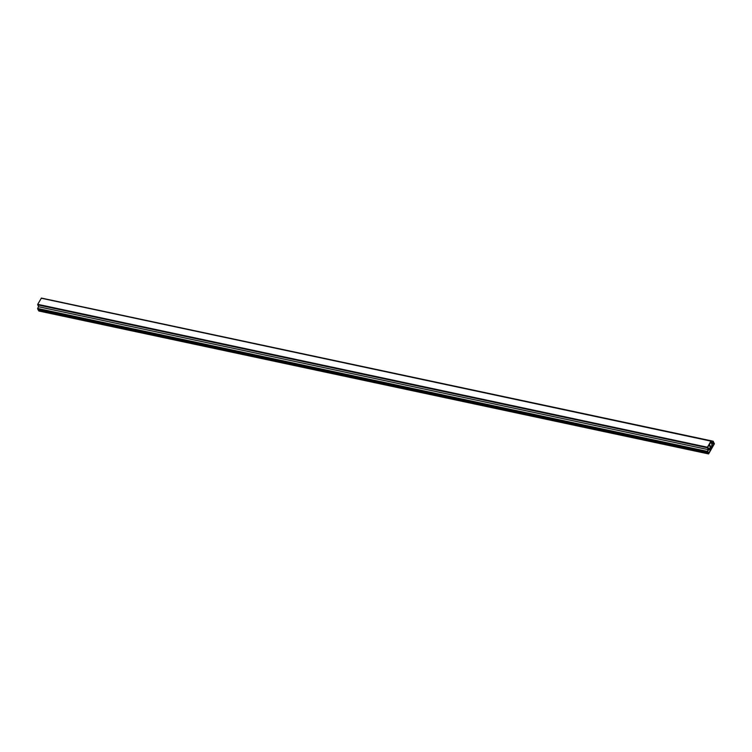 <?xml version="1.0" encoding="UTF-8"?>
<svg xmlns="http://www.w3.org/2000/svg" width="752" height="752" viewBox="0 0 752 752"><rect width="100%" height="100%" fill="white"/><g stroke="black" fill="none" stroke-linecap="round" stroke-linejoin="round"><path stroke-width="1.13" d="M708.581 453.926L707.312 451.379L708.299 449.649L707.425 447.233L710.922 441.133L712.144 442.937L713.131 441.217L714.4 443.765L708.581 453.926L38.869 311.018L38.408 310.097M712.022 447.384L714.043 443.84L713.065 441.875L712.229 443.342L712.022 447.384M708.647 453.268L710.668 449.734L708.506 449.837L707.67 451.303L708.647 453.268M710.95 449.254L709.211 444.658L707.604 447.459L708.553 449.367L710.95 449.254L708.205 448.671M709.418 444.291L711.448 448.371L711.975 443.389L711.025 441.48L709.418 444.291M711.007 441.02L41.407 298.074L37.713 304.316L38.587 306.741L37.6 308.461L38.173 310.05L707.886 452.958M43.315 298.478L713.131 441.217M712.219 443.454L714.043 443.84M707.886 448.023L711.242 448.737M710.161 443.003L711.975 443.389M711.129 447.722L711.749 447.854M38.587 306.741L708.299 449.649M37.6 308.461L707.312 451.379M38.126 309.523L707.839 452.431M707.782 452.742L38.07 309.824M710.922 441.133L41.2 298.215M37.713 304.316L707.425 447.233M707.369 447.778L37.656 304.87M711.119 440.982L41.407 298.074"/></g></svg>
